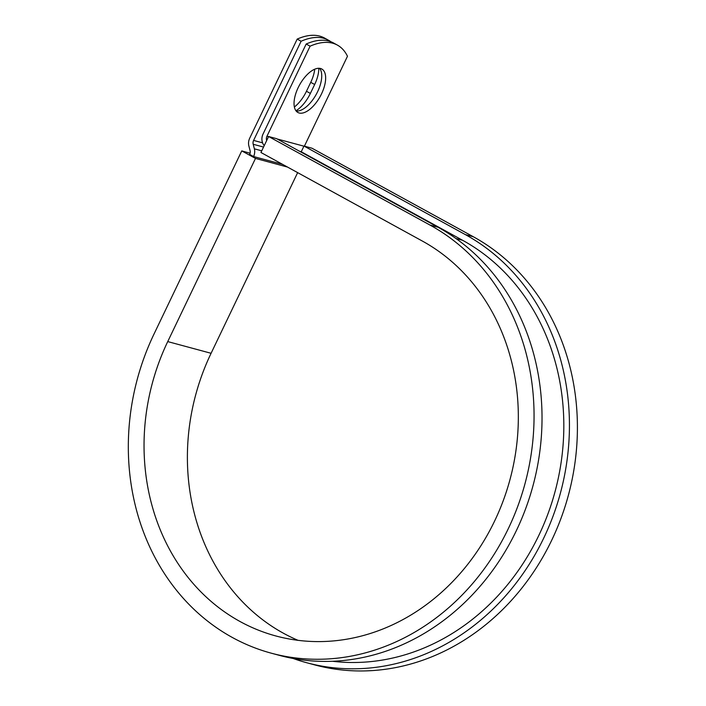 <?xml version="1.0" encoding="UTF-8"?>
<svg xmlns="http://www.w3.org/2000/svg" width="706" height="706" viewBox="0 0 706 706"><rect width="100%" height="100%" fill="white"/><g stroke="black" fill="none" stroke-linecap="round" stroke-linejoin="round"><path stroke-width="1.06" d="M314.726 69.188A24.807 11.817 -61.2 0 1 310.737 82.337L306.457 91.277A24.807 11.817 -61.2 0 1 294.384 107.003M318.803 68.27A24.807 11.817 -61.2 0 1 314.664 84.491L310.375 93.43A24.807 11.817 -61.2 0 1 295.964 110.763M320.515 68.491A24.807 11.817 118.8 0 0 298.823 86.326A24.807 11.817 118.8 0 0 297.914 112.501A24.807 11.817 118.8 0 0 299.185 113.004A24.807 11.817 118.8 0 0 320.877 95.169A24.807 11.817 118.8 0 0 321.786 69.003A24.807 11.817 118.8 0 0 320.515 68.491M264.229 145.639A10.175 8.887 -74.9 0 1 263.038 134.061L306.175 44.028L310.102 46.181L266.965 136.214A5.092 4.448 -74.9 0 0 266.691 140.503M306.175 44.028A92.76 44.178 -61.2 0 1 333.461 42.942L337.38 45.096A92.76 44.178 118.8 0 1 347.476 56.259L304.401 146.168M282.612 164.374L253.578 156.547L249.659 154.393A5.092 4.448 -74.9 0 0 250.056 150.528L248.883 145.983A10.175 8.887 105.1 0 1 249.677 138.261L297.191 39.095L301.109 41.248A92.76 44.178 118.8 0 1 328.396 40.163A92.76 44.178 118.8 0 1 330.832 41.725M328.396 40.163L324.469 38.009A92.76 44.178 118.8 0 0 297.191 39.095M253.578 156.547A10.175 8.887 -74.9 0 0 254.372 148.825L253.198 144.271A5.092 4.448 105.1 0 1 253.595 140.415L301.109 41.248M296.167 111.027A24.807 11.817 118.8 0 0 316.288 94.277A24.807 11.817 118.8 0 0 319.606 68.314M337.38 45.096A92.76 44.178 118.8 0 0 310.102 46.181M332.526 661.275A223.484 195.209 -74.9 0 0 552.463 500.58A223.484 195.209 -74.9 0 0 462.642 240.314L301.25 151.764L303.986 146.054L311.964 148.207L473.347 236.757L465.369 234.613L303.986 146.054M437.967 227.217A229.838 200.769 -74.9 0 1 525.688 508.602A229.838 200.769 -74.9 0 1 279.294 655.336L271.316 653.191A229.838 200.769 -74.9 0 1 154.005 334.062L241.761 150.89L255.493 158.426L167.737 341.589A212.029 185.21 -74.9 0 0 275.958 635.991A212.029 185.21 -74.9 0 0 503.263 500.625A212.029 185.21 -74.9 0 0 422.338 241.046L260.946 152.487L268.607 136.514L276.575 138.658L437.967 227.217L429.989 225.064L268.607 136.514M293.14 658.477A229.838 200.769 -74.9 0 0 306.695 662.731L314.673 664.884A229.838 200.769 -74.9 0 0 561.067 518.151A229.838 200.769 -74.9 0 0 473.347 236.757M306.695 662.731A229.838 200.769 -74.9 0 0 553.098 515.998A229.838 200.769 -74.9 0 0 465.369 234.613M167.737 341.589L211.085 353.291A212.029 185.21 -74.9 0 0 298.038 640.333M271.316 653.191A229.838 200.769 -74.9 0 0 517.719 506.449A229.838 200.769 -74.9 0 0 429.989 225.064M211.085 353.291L297.65 172.626M255.493 158.426L287.519 167.066M250.065 153.228L241.761 150.89M314.664 84.491L310.737 82.337M262.579 142.841L253.595 140.415M303.924 146.186L277.114 138.958M268.545 136.637L266.965 136.214M263.55 147.069L253.198 144.271M261.75 150.819L254.372 148.825M301.268 151.719L299.52 151.252M462.642 240.314L455.952 238.513M310.375 93.43L306.457 91.277"/></g></svg>
